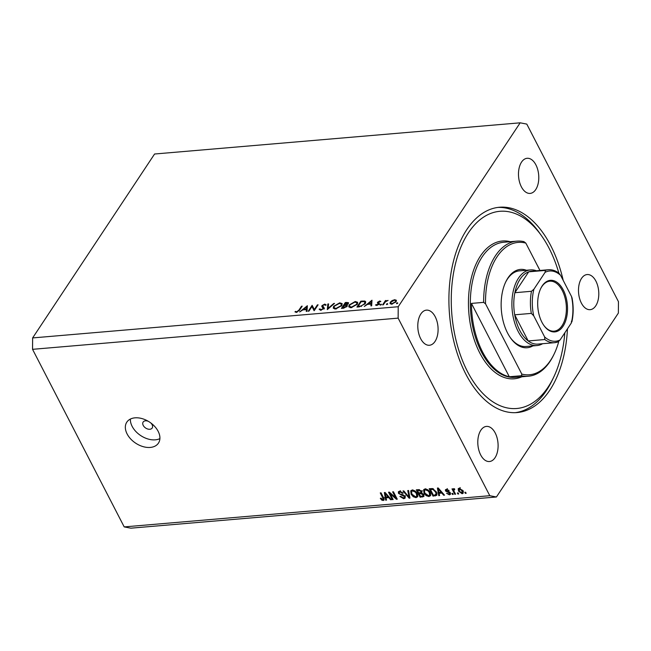 <?xml version="1.0" encoding="UTF-8"?>
<svg xmlns="http://www.w3.org/2000/svg" width="651" height="651" viewBox="0 0 651 651"><rect width="100%" height="100%" fill="white"/><g stroke="black" fill="none" stroke-linecap="round" stroke-linejoin="round"><path stroke-width="0.98" d="M148.395 421.343A5.42 3.605 -146.5 0 0 145.482 420.806A5.42 3.605 -146.5 0 0 143.147 422.043A5.42 3.605 -146.5 0 0 144.245 426.836A5.42 3.605 -146.5 0 0 149.844 429.269A5.42 3.605 -146.5 0 0 152.188 428.032A5.42 3.605 -146.5 0 0 150.78 422.93M134.993 417.836A18.977 12.621 -146.5 0 0 126.815 422.141A18.977 12.621 -146.5 0 0 130.664 438.937A18.977 12.621 -146.5 0 0 150.267 447.432A18.977 12.621 -146.5 0 0 158.445 443.119A18.977 12.621 -146.5 0 0 154.596 426.332A18.977 12.621 -146.5 0 0 134.993 417.836M130.395 419.049A18.977 12.621 -146.5 0 0 155.304 439.832A18.977 12.621 -146.5 0 0 159.902 438.619M563.213 280.41A103.029 58.948 85.1 0 0 550.811 245.785A103.029 58.948 85.1 0 0 499.537 207.246A103.029 58.948 85.1 0 0 452.014 267.602A103.029 58.948 85.1 0 0 465.774 374.016A103.029 58.948 85.1 0 0 517.049 412.563A103.029 58.948 85.1 0 0 567.46 328.836M535.903 164.874A17.626 10.082 85.1 0 0 527.139 158.283A17.626 10.082 85.1 0 0 519.01 168.609A17.626 10.082 85.1 0 0 521.361 186.813A17.626 10.082 85.1 0 0 530.134 193.404A17.626 10.082 85.1 0 0 538.263 183.077A17.626 10.082 85.1 0 0 535.903 164.874M435.21 316.728A17.626 10.082 85.1 0 0 426.446 310.136A17.626 10.082 85.1 0 0 418.316 320.463A17.626 10.082 85.1 0 0 420.668 338.666A17.626 10.082 85.1 0 0 429.44 345.258A17.626 10.082 85.1 0 0 437.57 334.931A17.626 10.082 85.1 0 0 435.21 316.728M495.224 432.996A17.626 10.082 85.1 0 0 486.452 426.405A17.626 10.082 85.1 0 0 478.322 436.731A17.626 10.082 85.1 0 0 480.682 454.935A17.626 10.082 85.1 0 0 489.446 461.526A17.626 10.082 85.1 0 0 497.576 451.2A17.626 10.082 85.1 0 0 495.224 432.996M595.917 281.142A17.626 10.082 85.1 0 0 587.145 274.551A17.626 10.082 85.1 0 0 579.016 284.878A17.626 10.082 85.1 0 0 581.376 303.081A17.626 10.082 85.1 0 0 590.14 309.673A17.626 10.082 85.1 0 0 598.269 299.346A17.626 10.082 85.1 0 0 595.917 281.142M311.992 306.531L308.916 311.162L308.224 311.227L312.138 305.319L314.327 309.518L317.403 304.871L318.103 304.814L314.189 310.714L311.992 306.531L314.091 310.722M319.975 308.867L321.024 309.705L323.205 308.574L321.797 306.499L321.96 305.636L324.784 304.098L326.192 304.92L325.321 305.335L324.304 304.709L322.676 305.555L322.676 306.271L324.035 307.492L323.897 308.525L320.618 310.307L319.12 309.217L319.975 308.867L320.609 310.307M323.311 308.021L323.71 308.769L323.311 308.021M322.676 305.555L324.426 308.883M327.307 309.599L327.844 303.976L328.592 303.919L328.088 308.346L333.76 303.472L334.508 303.415L327.307 309.599M335.672 309.03L333.255 308.2L333.629 306.295L339.724 302.821L342.182 303.643L341.799 305.571L335.672 309.03M351.182 307.703L348.765 306.873L349.131 304.969L355.234 301.503L357.692 302.316L357.309 304.253L351.182 307.703M364.291 306.442L371.99 300.217L371.656 305.815L370.899 305.88L371.005 304.082L367.49 304.383L364.291 306.442M396.809 303.74L396.483 303.301L397.46 302.756L397.777 303.195L396.809 303.74L396.483 303.301L396.711 303.74M397.72 303.268L397.46 302.756L397.777 303.195M520.165 122.819L398.217 306.727L398.135 318.136L489.788 495.704L496.42 496.99L618.369 313.074L618.45 301.673L526.797 124.097L520.165 122.819L154.58 154.01L32.631 337.926L398.217 306.727M396.418 300.306L396.142 301.698L391.739 304.172L390.022 303.61L390.274 302.202L392.065 300.599L394.701 299.704L396.402 300.274M386.767 304.595L386.442 304.155L387.418 303.61L387.736 304.05L386.767 304.595L386.442 304.155L386.67 304.595M387.679 304.123L387.418 303.61L387.736 304.05M383.284 304.823L382.585 304.88L385.449 300.567L386.149 300.502L385.726 301.136L388.086 300.404L385.351 301.877L383.284 304.823M380.501 305.132L380.184 304.692L381.152 304.147L381.47 304.578L380.501 305.132L380.184 304.692L380.404 305.132M381.413 304.66L381.152 304.147L381.47 304.578M377.588 302.235L379.777 300.974L380.819 301.47L378.304 302.154L379.37 303.423L379.191 304.066L376.701 305.457L375.472 305.01L378.475 304.147L377.409 302.878L377.588 302.235L378.247 303.496M378.231 302.528L379.37 303.423M377.995 303.382L377.49 303.032M365.211 303.651L359.344 306.865L356.935 307.069L360.857 301.161L364.739 301.031L365.667 301.641L365.211 303.651M347.235 306.125L346.625 304.945L347.113 306.328L343.525 308.216L341.425 308.395L345.347 302.487L348.529 302.691L348.35 303.61L346.625 304.945L347.317 305.352M299.672 311.951L307.362 305.726L307.028 311.324L306.271 311.39L306.377 309.599L302.861 309.9L299.672 311.951M296.807 311.772L298.89 310.153L301.503 306.23L302.194 306.165L299.55 310.153L296.368 312.382L294.952 311.853L295.66 311.365L297.059 312.252M32.631 337.926L32.55 349.327L124.203 526.903L130.835 528.181L496.42 496.99M390.095 493.653L393.139 499.537L392.333 499.61L388.517 492.213L389.371 492.14L395.686 497.755L392.643 491.855L393.448 491.79L397.265 499.187L396.402 499.26L390.095 493.653L390.462 493.108M405.068 496.371L405.142 498.088L403.734 498.739L399.852 496.461L400.609 496.29L403.36 497.869L404.312 497.445L404.271 496.461L398.469 493.377L398.396 491.757L399.673 491.155L403.197 493.165L402.44 493.328L400.153 492.018L399.242 492.408L399.291 493.328L399.926 494.052L402.961 494.711L405.068 496.371M408.584 490.496L409.959 498.105L409.129 498.178L402.993 490.976L403.823 490.903L409.056 497.274L407.746 490.569L408.584 490.496M417.796 496.355L416.103 497.681L413.214 496.713L411.115 494.247L410.716 490.854L412.189 490.089C414.484 490.293 416.16 491.472 417.218 493.629L417.551 496.941M430.685 495.256L428.993 496.583L426.104 495.614L424.013 493.149L423.606 489.755L425.079 488.991C427.373 489.194 429.05 490.374 430.108 492.53L430.441 495.834M439.132 493.303L439.596 495.574L438.758 495.647L437.415 488.038L438.204 487.973L444.503 495.159L443.665 495.232L441.842 493.076L439.132 493.303L439.767 492.351M465.611 492.254L466.157 493.312L465.351 493.377L464.806 492.319L465.611 492.254M32.55 349.327L398.135 318.136M124.203 526.903L489.788 495.704M462.82 490.724L463.178 493.214L462.12 493.751L458.524 491.155L458.198 488.714L459.248 488.177L462.82 490.724M458.158 492.888L458.703 493.946L457.897 494.011L457.352 492.953L458.158 492.888M454.138 491.424L455.578 494.215L454.772 494.28L451.997 488.901L452.803 488.828L453.242 489.69L453.706 488.657L454.61 488.877L454.707 489.674L453.714 490.309L454.138 491.424M454.61 488.877L453.714 490.309M452.714 493.352L453.259 494.41L452.453 494.475L451.908 493.417L452.714 493.352M450.402 492.945L450.484 494.337L449.393 494.841L446.578 493.271L449.052 494.068L449.662 493.141L445.487 490.96L445.43 489.747L446.48 489.267L449.117 490.651L446.912 490.032L446.236 490.781L450.402 492.945M449.052 494.068L450.11 492.473M447.375 489.332L446.236 490.781M436.325 491.953L436.821 495.289L433.021 496.135L429.204 488.738L432.687 488.584L436.325 491.953M423.744 494.662L423.899 496.469L420.131 497.234L416.306 489.837L418.715 489.633L421.799 491.31L421.734 492.937L423.744 494.662M386.059 497.836L386.523 500.106L385.685 500.171L384.342 492.563L385.132 492.498L391.422 499.683L390.592 499.756L388.769 497.608L386.059 497.836L386.694 496.876M383.179 500.489L381.698 500.074L380.314 498.324L381.071 498.161L382.764 499.618L383.284 498.992L380.257 492.913L381.063 492.848L383.651 497.869L384.074 500.058L383.179 500.489L384.139 499.04M382.764 499.618L383.813 498.194M465.823 492.669L465.351 493.377M463.333 492.058L462.12 493.751M463.243 492.066L462.731 492.058M459.028 490.39L458.524 491.155M459.346 488.82L459.158 488.193M460.086 488.258L459.061 489.251L460.176 487.566M462.495 490.162L462.047 490.846L459.622 488.95L459.321 491.082L461.746 492.986L463.439 490.984M461.746 492.986L462.047 490.846M458.369 493.303L457.897 494.011M455.244 493.564L454.772 494.28M454.154 489.227L453.893 488.714M453.926 488.657L453.242 489.69M452.933 493.767L452.453 494.475M450.101 493.157L449.393 494.841M449.654 492.026L449.231 492.669M446.749 489.511L445.487 490.96M448.767 490.195L448.36 490.813M439.409 494.662L438.758 495.647M444.047 494.646L443.665 495.232M442.2 492.538L441.842 493.076M438.571 490.203L438.953 492.416L441.134 492.237L438.213 488.771L438.571 490.203M438.514 488.323L438.213 488.771M441.484 491.708L441.134 492.237M437.041 494.158L435.307 495.94M433.656 495.183L433.021 496.135M430.449 489.536L433.379 495.199L434.762 495.085L436.137 493.84L435.511 492.01L432.988 489.471L430.449 489.536L431.084 488.575M432.394 488.543L431.816 489.414M433.42 488.828L432.988 489.471M435.975 491.318L435.511 492.01M436.756 492.913L436.007 494.589L437.122 492.905M426.47 495.061L426.104 495.614M424.501 492.4L424.013 493.149M424.59 490.17L424.419 489.129M430.75 494.76L428.993 496.583M425.526 489.853L424.428 490.415L424.818 493.092L428.537 495.72L429.611 495.159L429.286 492.579L428.089 490.935L425.526 489.853L426.063 489.056M428.472 490.358L428.089 490.935M429.741 491.896L429.286 492.579M423.996 495.297L423.329 495.37M420.766 496.282L420.131 497.234M422.011 491.879L421.441 491.92M418.194 489.674L417.56 490.634L418.699 492.848L420.88 492.587L422.271 490.675M421.498 490.838L421.059 491.505L418.878 490.52L417.56 490.634M420.88 492.587L421.059 491.505M419.781 492.75L419.146 493.71L420.489 496.306L422.816 496.005L424.167 494.117M423.378 494.076L422.938 494.736L420.636 493.58L419.146 493.71M422.816 496.005L422.938 494.736M413.58 496.16L413.214 496.713M411.611 493.499L411.115 494.247M411.701 491.269L411.53 490.227M417.861 495.867L416.103 497.681M412.636 490.952L411.538 491.513L411.928 494.19L415.647 496.819L416.721 496.257L416.396 493.678L415.2 492.034L412.636 490.952L413.165 490.154M415.582 491.456L415.2 492.034M416.852 492.994L416.396 493.678M409.796 497.177L409.129 498.178M409.65 496.379L409.056 497.274M405.296 496.982L403.734 498.739M404.702 495.818L404.271 496.461M399.649 491.798L398.469 493.377M399.592 491.684L399.389 491.196M402.879 492.669L402.44 493.328M400.682 491.22L400.153 492.018M392.805 498.894L392.333 499.61M396.158 497.038L395.686 497.755M396.907 498.495L396.402 499.26M386.336 499.195L385.685 500.171M390.974 499.171L390.592 499.756M389.127 497.063L388.769 497.608M385.498 494.736L385.88 496.949L388.053 496.762L385.132 493.303L385.498 494.736M385.433 492.848L385.132 493.303M388.403 496.241L388.053 496.762M382.104 499.455L381.698 500.074M384.066 498.812L383.634 498.764M394.986 300.257L394.701 299.704M390.714 303.049L390.274 302.202M395.442 301.763L395.645 300.697L394.343 300.233L390.966 302.145L390.771 303.22L392.089 303.643L395.442 301.763L395.694 302.251M392.317 304.09L392.089 303.643M385.864 301.421L385.449 300.567M380.208 301.82L379.777 300.974M379.094 304.196L378.255 302.577M379.273 303.919L378.752 302.902M376.652 305.457L376.197 304.57M377.238 305.36L377.019 304.928M378.711 304.595L378.475 304.147M378.906 304.416L378.556 303.748M371.68 305.384L371.005 304.082M371.037 303.504L371.168 301.372L368.271 303.748L371.037 303.504L371.713 304.814M371.843 302.674L371.168 301.372M368.547 304.294L368.271 303.748M361.142 301.722L360.857 301.161M365.65 302.805L364.739 301.031M361.15 301.706L358.034 306.401L361.24 305.986L364.511 303.708L364.869 302.154L363.966 301.625L361.15 301.706M358.319 306.955L358.034 306.401M364.78 304.22L364.511 303.708M361.484 306.45L361.24 305.986M349.481 305.644L349.131 304.969M355.544 302.097L355.234 301.503M356.61 304.31L356.911 302.788L354.868 302.105L349.831 304.912L349.538 306.409L351.556 307.101L356.61 304.31L356.87 304.814M351.825 307.614L351.556 307.101M347.886 304.147L345.347 302.487M345.136 305.441L344.851 304.888L347.756 303.171L348.13 303.895M344.664 305.474L344.387 304.928L344.851 304.888M345.64 303.032L344.387 304.928M344.444 305.49L342.524 307.728L346.413 306.385L345.844 305.441L344.444 305.49M346.657 306.857L345.844 305.441M343.793 308.183L343.516 307.638M342.808 308.273L342.524 307.728M333.971 306.971L333.629 306.295M340.034 303.423L339.724 302.821M341.1 305.628L341.401 304.115L339.358 303.423L334.321 306.239L334.028 307.736L336.046 308.419L341.1 305.628L341.368 306.141M336.315 308.94L336.046 308.419M328.454 305.156L327.844 303.976M321.277 310.201L321.024 309.705M323.449 309.038L323.205 308.574M322.929 307.508L321.96 305.636M325.402 305.295L324.784 304.098M323.767 307.671L323.767 308.387L323.767 307.671M324.06 308.192L323.335 306.776M312.797 308.086L313.229 307.435L312.138 305.319M314.612 310.071L314.327 309.518M317.696 305.425L317.403 304.871M307.052 310.901L306.377 309.599M306.418 309.022L306.548 306.881L303.643 309.258L306.418 309.022L307.085 310.324M307.215 308.183L306.548 306.881M303.927 309.803L303.643 309.258M301.787 306.784L301.503 306.23M296.189 312.39L295.66 311.365M296.677 312.342L296.36 311.731M532.868 345.901A39.312 22.492 -94.9 0 1 510.563 337.983A39.312 22.492 -94.9 0 1 507.577 333.043A39.312 22.492 -94.9 0 1 505.77 281.85A39.312 22.492 -94.9 0 1 526.407 270.263M542.617 343.712A37.961 21.719 -94.9 0 1 537.002 345.551A37.961 21.719 -94.9 0 1 518.106 331.351A37.961 21.719 -94.9 0 1 513.037 292.144A37.961 21.719 -94.9 0 1 530.549 269.905L519.465 270.857A37.961 21.719 85.1 0 0 505.534 282.363M558.867 273.135A98.96 56.621 85.1 0 0 549.127 248.316A98.96 56.621 85.1 0 0 541.624 235.898A98.96 56.621 85.1 0 0 465.074 238.38A98.96 56.621 85.1 0 0 467.459 371.485A98.96 56.621 85.1 0 0 553.675 377.198A98.96 56.621 85.1 0 0 564.816 332.824M553.675 377.198L552.219 380.241A103.029 58.948 -94.9 0 1 515.389 412.661M482.537 351.898A67.785 38.783 85.1 0 0 509.302 376.758L471.438 303.407A67.785 38.783 85.1 0 0 482.537 351.898M539.655 269.896A67.785 38.783 85.1 0 0 538.475 267.537A67.785 38.783 85.1 0 0 537.254 265.25M521.484 375.725L521.801 374.089A66.426 38.01 85.1 0 0 554.27 353.745L553.781 354.762A67.785 38.783 -94.9 0 1 528.457 376.213A67.785 38.783 -94.9 0 1 521.484 375.725L509.302 376.758M471.438 303.407L483.628 302.373A67.785 38.783 -94.9 0 1 516.935 241.139A67.785 38.783 -94.9 0 1 523.9 241.627L525.805 243.075A66.426 38.01 85.1 0 0 485.532 303.814L483.628 302.373M554.27 353.745A66.426 38.01 85.1 0 0 558.77 341.45M539.948 270.466L525.805 243.075M521.801 374.089L485.532 303.814M497.877 207.425A103.029 58.948 -94.9 0 1 539.671 233.139L541.624 235.898M510.238 337.511A37.961 21.719 85.1 0 0 525.918 346.495L537.002 345.551M541.925 322.237A25.894 14.818 -94.9 0 1 540.729 288.515A25.894 14.818 -94.9 0 1 563.294 290.012A25.894 14.818 -94.9 0 1 563.912 324.833A25.894 14.818 -94.9 0 1 543.886 325.484A25.894 14.818 -94.9 0 1 541.925 322.237M543.691 325.207A25.08 14.346 85.1 0 0 554.074 331.172A25.08 14.346 85.1 0 0 565.638 316.476A25.08 14.346 85.1 0 0 562.293 290.574A25.08 14.346 85.1 0 0 549.81 281.191A25.08 14.346 85.1 0 0 540.582 288.824M545.107 272.321L545.326 270.417A36.602 20.946 -94.9 0 1 548.386 269.75L531.769 271.166A36.602 20.946 85.1 0 0 528.71 271.833L514.868 292.706A36.602 20.946 85.1 0 0 514.705 314.807A36.602 20.946 85.1 0 0 519.775 330.415A36.602 20.946 85.1 0 0 528.205 340.953A36.602 20.946 85.1 0 0 537.995 344.102L554.611 342.686A36.602 20.946 -94.9 0 1 544.822 339.537L544.635 336.941A35.244 20.165 85.1 0 0 560.104 339.928L571.293 323.051A35.244 20.165 85.1 0 0 571.488 296.449L560.576 275.308A35.244 20.165 85.1 0 0 545.107 272.321L533.918 289.19A35.244 20.165 85.1 0 0 533.722 315.8L544.635 336.941M533.722 315.8L531.322 313.391L514.705 314.807L528.205 340.953L544.822 339.537M545.326 270.417L528.71 271.833A36.602 20.946 85.1 0 0 514.868 292.706L531.485 291.282L533.918 289.19M530.549 269.905A37.961 21.719 -94.9 0 1 536.391 270.767M560.104 339.928L557.671 342.019A36.602 20.946 -94.9 0 1 554.611 342.686L557.671 342.019M571.513 321.146L571.293 323.051M548.386 269.75C552.064 269.473 555.604 270.637 558.989 273.233L560.576 275.308M571.488 296.449L572.058 297.963C573.588 306.198 573.539 314.14 571.903 321.789M448.84 491.651L448.311 492.441M439.767 489.755L439.433 490.26M423.63 495.346L422.515 497.03M419.464 489.633L418.878 490.52M421.75 491.896L420.636 493.58M409.422 495.134L408.795 496.086M402.074 494.532L401.61 495.232M386.694 494.28L386.36 494.784M383.349 497.283L382.878 497.991M362.713 301.592L362.42 301.031M359.206 306.873L358.929 306.328M347.154 302.935L346.861 302.357M299.175 310.698L298.89 310.153M516.935 241.139L503.638 242.27A67.785 38.783 85.1 0 0 472.374 281.981A67.785 38.783 85.1 0 0 481.431 351.988A67.785 38.783 85.1 0 0 515.161 377.344L528.457 376.213M521.825 376.783A69.136 39.556 -94.9 0 1 479.763 352.932A69.136 39.556 -94.9 0 1 471.975 275.43A69.136 39.556 -94.9 0 1 510.294 241.7M531.322 313.391A36.602 20.946 -94.9 0 1 531.485 291.282M453.771 489.804L454.439 488.803M449.686 493.792L450.329 492.815M446.228 490.309L447.343 488.616M424.428 490.415L425.551 488.73M429.611 495.159L430.734 493.466M411.538 491.513L412.661 489.829M416.721 496.257L417.844 494.573M404.312 497.445L405.435 495.753M399.242 492.408L400.365 490.724M383.219 499.39L384.334 497.698M395.645 300.697L396.15 301.682M390.771 303.22L391.267 304.188M378.247 302.552L379.338 304.668M364.869 302.154L365.439 303.268M356.911 302.788L357.497 303.927M349.538 306.409L350.205 307.703M346.535 305.775L346.942 306.564M341.401 304.115L341.987 305.254M334.028 307.736L334.695 309.022M322.587 306.141L323.677 308.257"/></g></svg>
